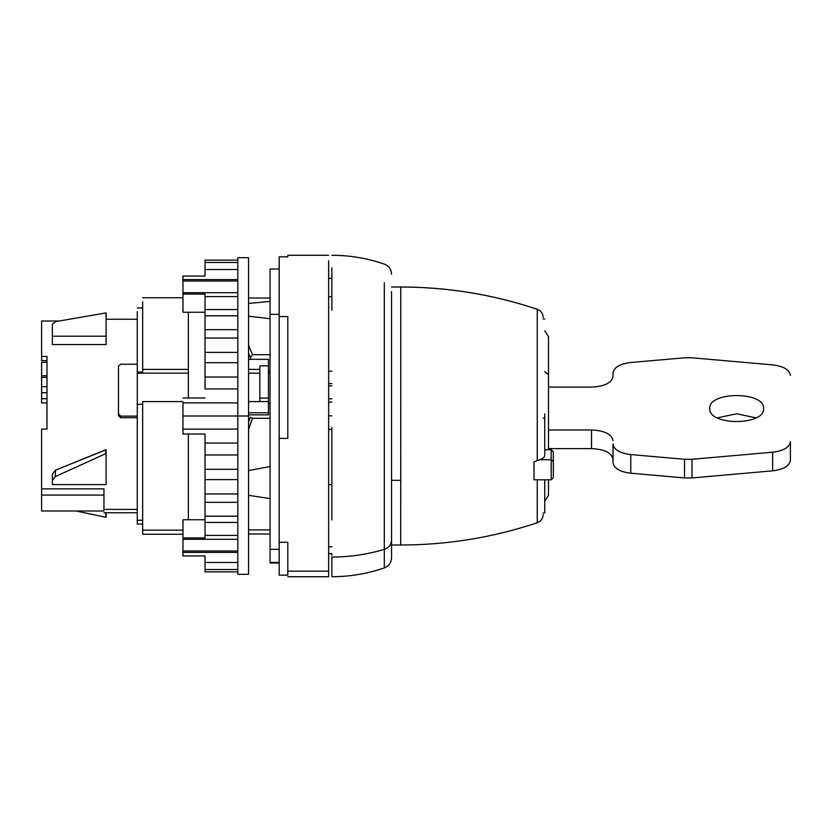 <?xml version="1.0" encoding="UTF-8"?>
<svg xmlns="http://www.w3.org/2000/svg" width="832" height="832" viewBox="0 0 832 832"><rect width="100%" height="100%" fill="white"/><g stroke="black" fill="none" stroke-linecap="round" stroke-linejoin="round"><path stroke-width="1.25" d="M52.354 336.211L52.354 324.137L55.578 321.641L106.101 312.894L106.101 344.552L52.354 344.552L52.354 336.211L106.101 336.211L106.101 312.894L55.578 321.641L52.354 324.137L52.354 344.552L106.101 344.552L106.101 336.211L52.354 336.211M52.354 484.578L52.354 480.49L55.286 476.59L105.758 453.658L55.286 476.59L52.354 480.49L52.354 474.167L55.494 470.184L55.286 476.59L55.494 470.184L105.716 449.727L105.758 453.658L106.101 449.727L106.101 484.578L106.101 449.727L55.494 470.184L52.354 474.167L52.354 484.578L106.101 484.578L52.354 484.578M106.101 517.275L105.737 512.762L105.758 517.275L76.159 511.004L105.758 517.275L106.101 512.762L106.101 517.275M287.799 256.838L279.198 256.838L279.198 575.162L287.799 575.162L287.799 571.178L328.65 571.178L287.799 571.178L287.799 542.287L279.198 542.287L279.198 438.402L287.799 438.402L287.799 316.576L279.198 316.576L279.198 256.838L287.799 256.838L287.799 255.278L328.65 255.278M328.65 571.178L328.65 260.822L328.65 576.722L287.799 576.722M331.874 371.207L328.65 371.207L331.874 371.207M331.874 383.646L328.65 383.646L331.874 383.646M331.874 385.892L328.65 385.892L331.874 385.892M331.874 398.85L328.65 398.85L331.874 398.85M328.65 402.095L331.874 402.095L328.65 402.095M331.874 546.801L328.65 546.801L331.874 546.801M331.874 296.702L328.65 296.702L331.874 296.702M279.198 316.576L287.799 316.576L287.799 438.402L279.198 438.402L279.198 316.576M279.198 542.287L287.799 542.287L287.799 575.162L279.198 575.162L279.198 542.287M328.65 484.598L331.874 484.598L328.65 484.598M270.057 371.426L268.445 371.467L270.057 371.436M270.057 373.162L268.445 373.162L270.057 373.162M270.057 403.603L268.445 403.645L270.057 403.603M268.445 414.866L268.445 359.32L248.55 359.32L268.445 359.32L268.445 414.866L248.55 414.866L268.445 414.866M182.978 530.171L142.657 530.171L142.657 401.586L182.978 401.586L142.657 401.586L142.657 530.171L182.978 530.171M182.978 534.258L142.657 534.258L142.657 530.171M248.55 412.776L268.445 412.776L248.55 412.776M259.844 401.586L268.445 401.586L259.844 401.586L259.844 398.06L268.445 398.06L259.844 398.06L259.844 365.882L268.445 365.882L259.844 365.882L259.844 401.586L248.55 401.586L259.844 401.586M142.657 369.408L142.657 301.829L142.657 372.102L142.657 369.408L188.354 369.408L142.657 369.408M259.844 369.408L248.55 369.408L259.844 369.408M142.657 404.279L137.28 404.279L142.657 404.279M259.844 373.162L248.55 373.162L259.844 373.162M188.354 373.162L137.28 373.162L137.28 372.102L142.657 372.102L137.28 372.102L137.28 311.688L137.28 373.162L188.354 373.162M137.28 520.312L137.28 373.162L137.28 520.312L142.657 520.312L137.28 520.312L137.28 524.046L142.657 524.046M137.28 509.413L103.958 509.413L103.958 488.873L41.6 488.873L41.6 429.104L46.977 429.104L41.6 429.104L41.6 495.061L103.958 495.061L41.6 495.061L41.6 511.004L103.958 511.004L103.958 509.413L137.28 509.413M120.619 417.737L137.28 417.737L120.619 417.737L120.619 416.135L137.28 416.135L120.619 416.135L118.466 413.91L118.466 366.163L120.619 364.239L137.28 364.239L120.619 364.239L118.466 366.163L118.466 413.91L120.619 416.135L120.619 417.737L118.466 415.501L118.466 367.754M41.6 320.996L58.635 320.996L41.6 320.996L41.6 356.45L41.6 320.996M46.977 356.45L41.6 356.45L41.6 360.62L41.6 356.45L46.977 356.45L46.977 429.104L46.977 356.45M41.6 402.896L46.977 402.896L41.6 402.896L41.6 398.726L41.6 402.896M46.977 362.294L41.6 362.294L41.6 375.731L41.6 362.294L46.977 362.294M41.6 392.746L41.6 386.662L46.977 386.662L41.6 386.662L41.6 398.726L46.977 398.726L41.6 398.726L41.6 392.746L46.977 392.746L41.6 392.746M103.958 488.873L103.958 511.004L41.6 511.004L41.6 488.873L103.958 488.873M46.977 360.62L41.6 360.62L46.977 360.62M41.6 375.804L41.6 386.662L41.6 377.322L46.977 377.322L41.6 377.322L41.6 375.804M331.874 415.844L328.65 415.844L331.874 415.844M328.65 429.385L331.874 429.385L328.65 429.385M270.057 314.34L270.057 562.39L279.198 562.39L270.057 562.39L270.057 549.338L279.198 549.338L270.057 549.338L270.057 314.34L279.198 314.34L270.057 314.34L270.057 269.61L270.057 314.34M279.198 563.014L270.057 563.014L270.057 562.39M248.55 495.321L270.057 498.607L248.55 495.321M248.55 529.922L270.057 529.922L248.55 529.922M252.47 354.692L248.55 345.28L252.47 354.692L270.057 354.692L252.47 354.692L250.38 357.604L252.47 354.692M248.55 316.202L270.057 318.687L248.55 316.202M250.817 359.32L250.38 357.604L250.817 359.32M250.38 417.217L248.55 422.427L250.38 417.217L252.47 418.278L250.38 417.217M270.057 418.278L252.47 418.278L270.057 418.278M270.057 466.544L248.55 470.59L270.057 466.544M248.55 429.603L252.47 418.278L248.55 429.603M248.55 353.153L250.38 357.604L248.55 353.153M182.978 279.594L237.806 279.594L182.978 279.594L182.978 280.998L182.978 276.058L182.978 279.594M237.806 280.998L182.978 280.998L237.806 280.998M237.806 292.708L182.978 292.708L182.978 280.998L182.978 312.26L188.354 312.26L188.354 397.987L188.354 312.26L205.015 312.26L182.978 312.26L182.978 292.708L237.806 292.708M182.978 402.886L237.806 402.886L182.978 402.886L182.978 416L182.978 402.886M237.806 416L182.978 416L237.806 416L237.806 574.309L237.806 257.691L237.806 416L237.806 257.691L237.806 416L248.55 416L248.55 257.691L248.55 574.309L248.55 416L237.806 416L237.806 574.309L237.806 416M237.806 429.114L182.978 429.114L182.978 416L182.978 434.013L182.978 429.114L237.806 429.114M182.978 539.292L237.806 539.292L182.978 539.292L182.978 551.002L182.978 539.292M237.806 551.002L182.978 551.002L237.806 551.002M237.806 552.406L182.978 552.406L182.978 551.002L182.978 555.942L182.978 552.406L237.806 552.406M248.55 416L248.55 574.309L248.55 416M188.354 434.013L188.354 519.74L182.978 519.74L182.978 537.93L205.015 537.93L205.015 535.413L237.806 535.413L205.015 535.413L205.015 522.434L237.806 522.434L205.015 522.434L205.015 516.204L237.806 516.204L205.015 516.204L205.015 502.33L237.806 502.33L205.015 502.33L205.015 493.948L237.806 493.948L205.015 493.948L205.015 479.606L237.806 479.606L205.015 479.606L205.015 469.321L237.806 469.321L205.015 469.321L205.015 454.958L237.806 454.958L205.015 454.958L205.015 443.071L237.806 443.071L205.015 443.071L205.015 434.013L182.978 434.013L205.015 434.013L205.015 537.93L182.978 537.93L182.978 519.74L205.015 519.74L188.354 519.74L188.354 434.013M205.015 571.886L237.806 571.886L205.015 571.886L205.015 569.525L237.806 569.525L205.015 569.525L205.015 562.484L237.806 562.484L205.015 562.484L205.015 555.942L182.978 555.942L205.015 555.942L205.015 569.525M205.015 388.929L237.806 388.929L205.015 388.929L205.015 377.042L237.806 377.042L205.015 377.042L205.015 362.679L237.806 362.679L205.015 362.679L205.015 352.394L237.806 352.394L205.015 352.394L205.015 338.052L237.806 338.052L205.015 338.052L205.015 329.67L237.806 329.67L205.015 329.67L205.015 315.796L237.806 315.796L205.015 315.796L205.015 309.566L237.806 309.566L205.015 309.566L205.015 296.587L237.806 296.587L205.015 296.587L205.015 294.07L182.978 294.07L205.015 294.07L205.015 388.929M182.978 397.987L205.015 397.987L182.978 397.987M205.015 262.475L205.015 276.058L182.978 276.058L205.015 276.058L205.015 269.516L237.806 269.516L205.015 269.516L205.015 262.475L237.806 262.475L205.015 262.475L205.015 260.114L237.806 260.114L205.015 260.114M331.874 436.426L331.874 455.52M331.874 427.554L331.874 519.99M331.874 554.258L331.874 555.287L331.874 553.613L328.65 553.613M331.874 564.117L331.874 558.605M331.874 310.18L331.874 267.883M331.874 557.055C349.835 557.024 367.307 554.455 384.301 549.338L384.301 567.934L384.301 549.338C367.307 554.455 349.835 557.024 331.874 557.055L331.874 576.722C349.835 576.701 367.307 573.768 384.301 567.934C388.866 566.082 391.29 562.702 391.539 557.773L391.539 540.415L391.539 557.773M384.301 282.662L384.301 549.338C388.866 547.716 391.29 544.742 391.539 540.415C391.29 544.742 388.866 547.716 384.301 549.338L384.301 282.662M391.539 291.585L391.539 540.415L391.539 291.585M543.13 514.571L543.13 514.592C542.922 518.565 540.966 521.279 537.264 522.746L537.264 479.804L537.264 522.746C492.939 537.534 447.429 544.96 400.702 545.012L391.539 545.012L391.539 547.165M400.743 480.314L400.702 544.981L400.743 480.314L391.539 480.314L400.743 480.314L400.764 287.019L400.743 480.314M391.539 287.019L400.764 287.019L391.539 287.019M543.13 317.429L543.13 317.408C542.922 313.456 540.966 310.742 537.264 309.275L537.264 460.512L537.264 309.275C492.96 294.497 447.46 287.082 400.764 287.019C447.46 287.082 492.96 294.497 537.264 309.275C540.966 310.742 542.922 313.456 543.13 317.429C542.922 313.435 540.966 310.721 537.264 309.254L537.264 309.254C492.96 294.466 447.46 287.05 400.764 286.988L391.539 286.988M543.13 418.122L544.742 418.122L544.742 454.75L544.742 418.122L543.13 418.122M544.742 479.804L544.742 513.022L543.13 513.032M544.742 413.878L544.742 418.122M544.742 455.156C544.627 457.122 542.932 458.65 539.646 459.732L539.646 459.732C542.932 458.65 544.627 457.122 544.742 455.156L544.742 455.156M551.19 459.732L553.342 461.604L553.342 451.745L553.342 461.604L551.19 459.732L551.19 449.758L553.342 451.745L551.19 449.758L544.742 449.758L551.19 449.758L551.19 459.732L539.646 459.732L551.19 459.732L551.19 478.379M533.988 461.864L539.365 459.826L533.988 461.864L533.988 479.575M553.342 461.604L553.342 476.507L553.342 461.604M548.506 374.629L548.506 449.758L548.506 374.629L544.742 371.561L548.506 374.629L548.506 336.7L544.742 330.845M548.506 479.804L548.506 495.3L548.506 479.804L548.506 495.3L544.742 501.155M613.007 373.069L613.007 376.386L613.007 373.069C613.829 367.411 619.746 363.896 630.781 362.513C619.746 363.896 613.829 367.411 613.007 373.069M684.528 357.791L630.781 362.513L684.528 357.791L691.995 357.791L684.528 357.791M772.637 364.874L691.995 357.791L772.637 364.874C783.661 366.257 789.589 369.782 790.4 375.43C789.589 369.782 783.661 366.257 772.637 364.874M790.4 460.283L790.4 441.646C789.589 447.304 783.661 450.819 772.637 452.202C783.661 450.819 789.589 447.304 790.4 441.646L790.4 460.283C789.589 465.941 783.661 469.456 772.637 470.839L691.995 477.932L691.995 459.285L772.637 452.202L772.637 470.839C783.661 469.456 789.589 465.941 790.4 460.283M772.637 452.202L772.637 470.839L691.995 477.932L684.528 477.932L630.781 473.2L630.781 454.563L684.528 459.285L691.995 459.285L684.528 459.285L684.528 477.932L691.995 477.932L691.995 459.285L772.637 452.202M684.528 459.285L684.528 477.932L630.781 473.2C619.746 471.817 613.829 468.302 613.007 462.644C613.829 468.302 619.746 471.817 630.781 473.2L630.781 454.563C619.746 453.18 613.829 449.665 613.007 444.007C613.829 449.665 619.746 453.18 630.781 454.563L684.528 459.285M613.007 444.007L613.007 462.644L613.007 444.007M613.007 459.337C611.738 452.826 604.573 449.249 591.51 448.614L548.506 448.614L591.51 448.614C604.573 449.249 611.738 452.826 613.007 459.337M591.51 429.978L591.51 448.614L591.51 429.978L548.506 429.978L591.51 429.978C604.573 430.612 611.738 434.179 613.007 440.69C611.738 434.179 604.573 430.612 591.51 429.978M591.51 387.098L548.506 387.098L591.51 387.098C604.573 386.464 611.738 382.897 613.007 376.386C611.738 382.897 604.573 386.464 591.51 387.098M709.769 408.543C708.126 425.818 765.17 425.818 763.526 408.543C765.17 391.258 708.126 391.258 709.769 408.543C708.126 391.258 765.17 391.258 763.526 408.543C765.17 425.818 708.126 425.818 709.769 408.543M717.35 417.862L736.642 413.785L755.945 417.862L736.642 413.785L717.35 417.862M328.65 278.387L331.874 278.387M182.978 297.742L142.657 297.742M142.657 307.954L137.28 307.954M137.28 512.762L103.958 512.762M137.28 319.238L106.101 319.238M41.6 375.731L46.977 375.731M270.057 268.986L279.198 268.986M270.057 533.988L248.55 533.988M270.057 298.012L248.55 298.012M270.057 301.402L248.55 303.451M237.806 257.691L248.55 257.691M237.806 574.309L248.55 574.309M331.874 255.278C349.835 255.299 367.307 258.232 384.301 264.066C388.866 265.918 391.29 269.298 391.539 274.227M543.13 318.968L544.742 318.968M533.988 479.804L551.19 479.804L553.342 477.651"/></g></svg>
